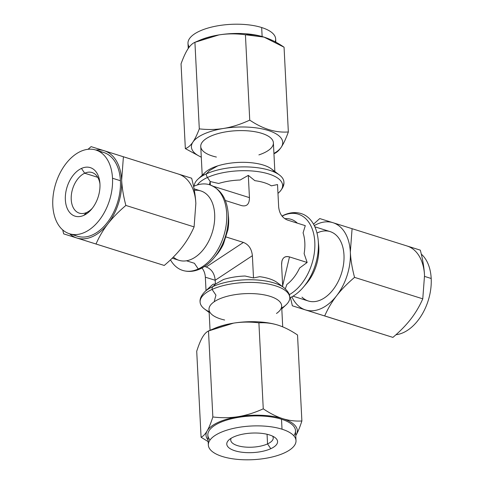 <?xml version="1.0" encoding="UTF-8"?>
<svg xmlns="http://www.w3.org/2000/svg" width="484" height="484" viewBox="0 0 484 484"><rect width="100%" height="100%" fill="white"/><g stroke="black" fill="none" stroke-linecap="round" stroke-linejoin="round"><path stroke-width="0.73" d="M210.365 185.015L210.189 181.53L209.397 184.7L210.189 181.53L210.365 185.015M209.155 312.507L204.52 308.998A44.885 17.236 -2.9 0 1 212.083 289.438A44.885 17.236 177.1 0 0 200.098 302.04C199.68 298.888 201.302 295.415 204.962 291.604L211.109 285.893A36.367 13.963 -2.9 0 1 213.275 284.175L215.386 284.114L215.186 280.266L205.343 277.199L206.027 290.618L205.343 277.199C205.131 273.684 204.012 270.61 202.003 267.979C204.012 270.61 205.131 273.684 205.343 277.199L215.186 280.266L215.386 284.114L212.984 286.54A43.433 16.68 177.1 0 0 204.962 291.604A43.433 16.68 -2.9 0 1 212.984 286.54L215.386 284.114L223.529 279.486A36.367 13.963 -2.9 0 1 245.031 276.013L253.507 277.955L259.708 276.673A36.367 13.963 -2.9 0 1 276.189 281.857L277.798 283.019M197.944 179.159L205.349 172.268A36.367 13.963 -2.9 0 1 217.77 165.861L209.626 170.489L206.232 173.919A44.885 17.236 177.1 0 0 197.944 179.159A44.885 17.236 177.1 0 0 194.235 186.128A44.885 17.236 -2.9 0 1 206.232 173.919A4.961 3.291 65.4 0 0 207.461 177.489A43.433 16.68 177.1 0 0 197.345 184.948A43.433 16.68 -2.9 0 1 207.461 177.489L210.189 181.53L207.461 177.489A43.433 16.68 -2.9 0 1 262.987 172.486A43.433 16.68 -2.9 0 1 279.038 192.414A43.433 16.68 177.1 0 0 262.987 172.486A43.433 16.68 177.1 0 0 207.461 177.489A4.961 3.291 -114.6 0 1 206.232 173.919A44.885 17.236 -2.9 0 1 255.068 167.44A44.885 17.236 -2.9 0 1 283.902 181.984C284.32 185.13 282.698 188.609 279.038 192.414L277.973 193.406M213.275 284.175L215.386 284.114L223.529 279.486A36.367 13.963 -2.9 0 1 245.031 276.013L253.507 277.955L252.382 255.697L215.186 280.266L252.382 255.697L253.507 277.955L259.708 276.673A36.367 13.963 -2.9 0 1 276.189 281.857M281.761 308.024A44.885 17.236 177.1 0 0 289.759 297.497C289.904 294.417 287.938 291.12 283.86 287.611A43.433 16.68 177.1 0 0 212.984 286.54A43.433 16.68 -2.9 0 1 283.86 287.611L277.907 283.104M218.665 183.472L210.189 181.53L218.665 183.472A36.367 13.963 177.1 0 1 240.167 180A36.367 13.963 177.1 0 0 218.665 183.472M213.226 186.273L249.441 197.629L248.31 175.371L240.167 180L248.31 175.371L249.441 197.629C249.423 204.157 246.792 206.813 241.552 205.603L225.272 200.479L241.552 205.603C246.792 206.813 249.423 204.157 249.441 197.629L213.226 186.273M277.526 184.561L271.324 185.844A36.367 13.963 177.1 0 0 254.844 180.659L248.31 175.371L254.844 180.659A36.367 13.963 177.1 0 1 271.324 185.844L277.526 184.561L278.657 206.819L277.526 184.561M202.203 175.196L200.745 146.501A36.367 13.963 -2.9 0 1 236.361 130.716A36.367 13.963 -2.9 0 1 273.387 142.822L274.845 171.517M274.253 172.038A36.367 13.963 177.1 0 0 217.77 165.861A36.367 13.963 177.1 0 0 202.838 175.65M281.192 147.293A45.72 17.557 -2.9 0 1 273.926 153.446A45.72 17.557 177.1 0 0 281.192 147.293A45.72 17.557 177.1 0 0 268.759 130.638A45.72 17.557 177.1 0 0 223.644 128.441A45.72 17.557 -2.9 0 1 268.759 130.638A45.72 17.557 -2.9 0 1 281.192 147.293C279.05 150.427 276.812 152.496 274.482 153.495C276.812 152.496 279.05 150.427 281.192 147.293C283.527 143.808 285.917 138.696 288.349 131.963C285.917 138.696 283.527 143.808 281.192 147.293M198.458 40.819A45.72 17.557 -2.9 0 1 218.907 34.921L194.919 42.308C192.59 43.312 190.351 45.375 188.209 48.509C185.868 52 183.484 57.112 181.046 63.84L185.342 148.6L201.29 157.239L185.342 148.6C188.07 147.674 190.605 145.484 192.947 142.03A45.72 17.557 177.1 0 0 201.283 157.131A45.72 17.557 -2.9 0 1 192.947 142.03A45.72 17.557 -2.9 0 1 223.644 128.441C232.011 127.074 240.711 124.297 249.744 120.117C262.8 128.962 275.668 132.912 288.349 131.963L284.06 47.202L264.022 37.117L245.418 34.751C236.113 33.529 227.274 33.59 218.907 34.921C211.121 36.197 203.123 38.66 194.919 42.308L199.299 128.865C207.745 129.821 215.858 129.682 223.644 128.441C232.011 127.074 240.711 124.297 249.744 120.117L245.418 34.751C236.113 33.529 227.274 33.59 218.907 34.921A45.72 17.557 -2.9 0 1 263.363 36.905L264.064 37.129M258.892 154.898A36.367 13.963 177.1 0 0 263.617 133.971A36.367 13.963 177.1 0 0 209.578 136.706A36.367 13.963 177.1 0 0 216.39 157.052M195.923 41.872L200.025 40.118A45.72 17.557 -2.9 0 1 218.907 34.921A45.72 17.557 -2.9 0 1 263.707 37.02M194.919 42.308C192.59 43.312 190.351 45.375 188.209 48.509C185.868 52 183.484 57.112 181.046 63.84L185.342 148.6C188.07 147.674 190.605 145.484 192.947 142.03C195.088 138.817 197.206 134.425 199.299 128.865L194.919 42.308M223.644 128.441A45.72 17.557 177.1 0 0 192.947 142.03C195.088 138.817 197.206 134.425 199.299 128.865C207.745 129.821 215.858 129.682 223.644 128.441M284.06 47.202L288.349 131.963C275.668 132.912 262.8 128.962 249.744 120.117L245.418 34.751C257.99 33.971 270.871 38.121 284.06 47.202M188.246 48.454L187.992 43.403A43.893 16.855 -2.9 0 1 213.922 26.547A43.893 16.855 -2.9 0 1 261.675 27.534L262.134 36.536L261.675 27.534A43.893 16.855 -2.9 0 1 275.662 38.956L275.826 42.205M189.262 47.057A43.893 16.855 -2.9 0 1 209.59 27.594A43.893 16.855 -2.9 0 1 261.675 27.534A43.893 16.855 -2.9 0 1 275.166 41.854M231.164 438.25A21.278 8.174 177.1 0 0 230.729 440.089A21.278 8.174 177.1 0 0 244.396 446.98A21.278 8.174 177.1 0 0 267.549 443.907L267.059 434.275L267.549 443.907A21.278 8.174 177.1 0 0 273.23 437.935A21.278 8.174 177.1 0 0 272.613 436.151A21.278 8.174 -2.9 0 1 267.549 443.907L270.786 448.698A25.434 9.771 177.1 0 0 275.069 437.615A25.434 9.771 177.1 0 0 233.566 436.991A25.434 9.771 -2.9 0 1 269.473 434.934A25.434 9.771 -2.9 0 1 270.786 448.698A25.434 9.771 -2.9 0 1 234.873 450.755A25.434 9.771 -2.9 0 1 233.566 436.991A25.434 9.771 177.1 0 0 228.865 439.956A25.434 9.771 177.1 0 0 238.267 451.626A25.434 9.771 177.1 0 0 270.786 448.698L267.549 443.907A21.278 8.174 -2.9 0 1 242.23 446.702A21.278 8.174 -2.9 0 1 231.164 438.25M97.744 177.326L84.7 173.218A21.278 13.655 -72.5 0 0 71.463 194.144A21.278 13.655 -72.5 0 0 79.309 213.142A21.278 13.655 -72.5 0 0 86.69 212.464A21.278 13.655 -72.5 0 0 92.317 208.265A21.278 13.655 107.5 0 1 86.69 212.464L83.847 215.344A25.434 16.323 107.5 0 1 65.358 199.795A25.434 16.323 107.5 0 1 81.469 168.432A25.434 16.323 107.5 0 1 99.952 183.974A25.434 16.323 107.5 0 1 83.847 215.344A25.434 16.323 -72.5 0 0 91.5 209.276A25.434 16.323 -72.5 0 0 99.861 182.692A25.434 16.323 -72.5 0 0 81.469 168.432L84.7 173.218L97.744 177.326M99.958 183.993A21.278 13.655 -72.5 0 0 92.081 172.546A21.278 13.655 -72.5 0 0 84.7 173.218A21.278 13.655 107.5 0 1 99.958 183.993M210.05 439.98A43.893 16.855 -2.9 0 1 227.976 419.707A43.893 16.855 -2.9 0 1 281.519 419.229L282.021 429.199A43.893 16.855 177.1 0 0 234.268 428.213A43.893 16.855 177.1 0 0 208.338 445.062A43.893 16.855 177.1 0 0 222.325 456.491A43.893 16.855 177.1 0 0 284.283 452.945A43.893 16.855 177.1 0 0 282.021 429.199A43.893 16.855 177.1 0 0 220.063 432.744A43.893 16.855 177.1 0 0 222.325 456.491A43.893 16.855 177.1 0 0 270.078 457.471A43.893 16.855 177.1 0 0 296.008 440.621A43.893 16.855 177.1 0 0 282.021 429.199L281.519 419.229A43.893 16.855 -2.9 0 1 295.5 430.657L296.008 440.621M295.754 435.57A45.72 17.557 177.1 0 0 296.184 434.886A45.72 17.557 177.1 0 0 282.759 418.66A45.72 17.557 177.1 0 0 238.249 416.657A45.72 17.557 177.1 0 0 207.152 430.875A45.72 17.557 177.1 0 0 208.084 440.01A45.72 17.557 177.1 0 1 207.152 430.875C209.04 427.602 210.939 422.962 212.851 416.966C221.672 418.043 230.136 417.946 238.249 416.657C246.338 415.332 254.675 412.719 263.26 408.823C270.084 413.427 276.588 416.706 282.759 418.66A45.72 17.557 177.1 0 0 238.249 416.657C246.338 415.332 254.675 412.719 263.26 408.823C270.084 413.427 276.588 416.706 282.759 418.66C288.942 420.59 295.319 421.358 301.883 420.971C299.965 426.991 298.065 431.625 296.184 434.886A45.72 17.557 177.1 0 0 282.759 418.66C288.942 420.59 295.319 421.358 301.883 420.971C299.965 426.991 298.065 431.625 296.184 434.886L295.754 435.6L296.184 434.886A45.72 17.557 177.1 0 1 295.754 435.57M208.338 445.062L207.836 435.098A43.893 16.855 -2.9 0 1 233.766 418.249A43.893 16.855 -2.9 0 1 281.519 419.229A43.893 16.855 -2.9 0 1 293.794 435.739M208.162 441.614L201.072 437.252C203.244 436.229 205.27 434.1 207.152 430.875C209.04 427.602 210.939 422.962 212.851 416.966C221.672 418.043 230.136 417.946 238.249 416.657A45.72 17.557 177.1 0 0 207.152 430.875C205.27 434.1 203.244 436.229 201.072 437.252L196.716 351.269L201.072 437.252L208.162 441.614M278.185 325.194A45.72 17.557 177.1 0 0 278.022 325.145C284.205 327.105 290.709 330.384 297.527 334.989L301.883 420.971L297.527 334.989C290.709 330.384 284.205 327.105 278.022 325.145C271.851 323.221 265.474 322.447 258.904 322.834L263.26 408.823L258.904 322.834C250.065 321.751 241.601 321.854 233.512 323.143C225.399 324.474 217.062 327.087 208.495 330.977L212.851 416.966L208.495 330.977C206.335 331.994 204.308 334.123 202.415 337.354C200.533 340.615 198.634 345.249 196.716 351.269C198.634 345.249 200.533 340.615 202.415 337.354C204.308 334.123 206.335 331.994 208.495 330.977L233.512 323.143A45.72 17.557 -2.9 0 1 278.022 325.145C271.851 323.221 265.474 322.447 258.904 322.834C250.065 321.751 241.601 321.854 233.512 323.143A45.72 17.557 177.1 0 0 213.063 329.035M278.022 325.145A45.72 17.557 177.1 0 0 233.512 323.143A45.72 17.557 -2.9 0 0 214.624 328.334L210.528 330.088M278.651 311.756A36.367 13.963 177.1 0 0 261.929 294.478A36.367 13.963 177.1 0 0 214.17 301.78L215.943 295.149L212.083 289.438L215.943 295.149L214.17 301.78A36.367 13.963 177.1 0 0 209.003 309.47A36.367 13.963 -2.9 0 1 214.17 301.78A36.367 13.963 -2.9 0 1 254.675 293.715A36.367 13.963 -2.9 0 1 281.646 305.785A36.367 13.963 177.1 0 0 281.507 304.817A36.367 13.963 177.1 0 1 276.479 313.469A36.367 13.963 177.1 0 0 281.646 305.785L282.71 326.851M210.056 330.294L209.003 309.47A36.367 13.963 177.1 0 0 209.142 310.438A36.367 13.963 177.1 0 1 214.17 301.78A36.367 13.963 177.1 0 0 212.585 315.102A36.367 13.963 177.1 0 0 224.643 320.015A36.367 13.963 177.1 0 1 213.565 315.786A36.367 13.963 177.1 0 0 224.643 320.015M289.759 297.497A44.885 17.236 177.1 0 0 260.918 282.958A44.885 17.236 177.1 0 0 212.083 289.438A44.885 17.236 -2.9 0 1 269.467 284.265A44.885 17.236 -2.9 0 1 286.056 304.866L281.797 308.828M212.083 289.438A4.961 3.291 -114.6 0 1 212.984 286.54A4.961 3.291 65.4 0 0 212.083 289.438M200.098 302.04A44.885 17.236 177.1 0 0 209.118 311.702M431.196 278.488A43.893 28.163 107.5 0 1 395.966 334.728A43.893 28.163 107.5 0 0 431.196 278.488L424.577 276.406L431.196 278.488A43.893 28.163 107.5 0 0 421.298 254.124A43.893 28.163 107.5 0 1 431.196 278.488M407.135 246.029A45.72 29.336 107.5 0 1 424.529 275.432C424.123 267.622 422.714 259.2 420.312 250.155L352.086 228.69L350.331 252.091C350.743 259.896 352.146 268.324 354.554 277.374L422.774 298.834L424.529 275.432C424.123 267.622 422.714 259.2 420.312 250.155L352.086 228.69L350.331 252.091A45.72 29.336 -72.5 0 0 332.938 222.688L352.086 228.69L332.938 222.688A45.72 29.336 107.5 0 1 350.331 252.091C350.743 259.896 352.146 268.324 354.554 277.374C347.403 283.43 341.432 289.541 336.634 295.712C331.861 301.907 327.88 308.647 324.691 315.931L392.917 337.39C400.05 331.346 406.028 325.236 410.831 319.053C415.599 312.876 419.58 306.136 422.774 298.834L424.529 275.432A45.72 29.336 107.5 0 0 407.135 246.029M360.592 327.269L392.917 337.39C400.05 331.346 406.028 325.236 410.831 319.053C415.599 312.876 419.58 306.136 422.774 298.834L354.554 277.374C347.403 283.43 341.432 289.541 336.634 295.712A45.72 29.336 -72.5 0 0 350.331 252.091A45.72 29.336 107.5 0 1 336.634 295.712C331.861 301.907 327.88 308.647 324.691 315.931L392.917 337.39L292.366 305.803L290.43 297.581L292.366 305.803L360.592 327.269M313.517 224.165L319.761 218.568L332.938 222.688A45.72 29.336 -72.5 0 0 314.285 225.617A45.72 29.336 107.5 0 1 332.938 222.688L319.761 218.568L313.517 224.165M291.882 296.837A45.72 29.336 -72.5 0 0 305.543 309.929A45.72 29.336 -72.5 0 0 336.634 295.712A45.72 29.336 107.5 0 1 305.543 309.929A45.72 29.336 107.5 0 1 291.882 296.837M301.986 297.14A36.367 23.335 -72.5 0 0 342.618 269.231A36.367 23.335 -72.5 0 0 316.984 233.04M314.848 226.802L330.155 231.618A36.367 23.335 107.5 0 1 341.498 273.309A36.367 23.335 107.5 0 1 308.326 301L293.02 296.184M305.12 285.016A36.367 23.335 107.5 0 0 313.59 272.401A36.367 23.335 107.5 0 1 305.12 285.016A36.367 23.335 -72.5 0 0 318.375 242.889A36.367 23.335 107.5 0 1 318.103 258.02A36.367 23.335 107.5 0 0 318.375 242.889M281.997 216.046L283.902 215.096A4.961 3.291 65.4 0 0 283.231 215.568A43.433 27.872 107.5 0 1 314.721 240.796A43.433 27.872 107.5 0 1 289.238 294.695A43.433 27.872 -72.5 0 0 314.721 240.796A43.433 27.872 -72.5 0 0 283.231 215.568A4.961 3.291 -114.6 0 1 283.902 215.096C289.813 212.403 295.609 211.907 301.296 213.607A44.885 28.804 107.5 0 1 317.855 253.677A44.885 28.804 107.5 0 1 289.922 297.823A44.885 28.804 107.5 0 1 289.765 297.89A44.885 28.804 -72.5 0 0 289.922 297.823A44.885 28.804 -72.5 0 0 303.432 287.115A44.885 28.804 -72.5 0 0 318.194 240.203A44.885 28.804 -72.5 0 0 289.595 213.607M318.194 240.203L318.66 245.243A36.367 23.335 107.5 0 1 306.705 283.249L303.432 287.115M283.231 215.568A43.433 27.872 -72.5 0 0 282.063 216.13A43.433 27.872 107.5 0 1 283.231 215.568L282.341 216.469L283.231 215.568M204.532 266.466L206.226 266.993L204.538 266.46L206.226 266.993L243.416 242.423C248.703 244.523 251.692 248.945 252.382 255.697C251.692 248.945 248.703 244.523 243.416 242.423L225.756 236.87L243.416 242.423L206.226 266.993C211.544 269.062 214.533 273.484 215.186 280.266C214.533 273.484 211.544 269.062 206.226 266.993L204.532 266.466M217.77 165.861A36.367 13.963 -2.9 0 1 239.278 162.388A36.367 13.963 -2.9 0 0 217.77 165.861A36.367 13.963 -2.9 0 1 271.415 168.922L279.48 175.026A44.885 17.236 177.1 0 0 206.232 173.919L209.626 170.489L217.77 165.861M253.955 163.054A36.367 13.963 -2.9 0 1 270.435 168.232A36.367 13.963 -2.9 0 0 253.955 163.054M282.704 286.8L281.597 264.887C281.609 258.359 284.241 255.703 289.486 256.913L307.146 262.473L304.133 253.622A36.367 23.335 -72.5 0 0 303.081 232.858L305.283 225.653L287.617 220.093C282.329 217.994 279.341 213.571 278.657 206.819C279.341 213.571 282.329 217.994 287.617 220.093L305.283 225.653L303.081 232.858A36.367 23.335 -72.5 0 1 304.133 253.622L307.146 262.473L289.486 256.913L282.656 285.814L289.486 256.913C285.56 255.842 283.031 257.246 281.906 261.13L281.597 264.887L282.704 286.8M209.645 184.779C220.522 189.026 226.681 198.337 228.121 212.7L228.508 216.88A36.367 23.335 107.5 0 1 227.952 229.658L223.439 244.045A36.367 23.335 107.5 0 1 216.554 254.893L213.837 258.099A43.433 27.872 -72.5 0 0 228.121 212.7A43.433 27.872 107.5 0 1 213.837 258.099A43.433 27.872 -72.5 0 1 200.769 268.457A4.961 3.291 65.4 0 1 200.098 268.929A4.961 3.291 -114.6 0 1 198.271 268.989A4.961 3.291 65.4 0 0 200.098 268.929C194.187 271.621 188.391 272.117 182.704 270.417A44.885 28.804 -72.5 0 0 198.271 268.989A44.885 28.804 -72.5 0 0 226.203 224.842A44.885 28.804 -72.5 0 0 209.645 184.779A44.885 28.804 -72.5 0 0 194.078 186.201A44.885 28.804 -72.5 0 0 193.57 186.443A44.885 28.804 107.5 0 1 194.078 186.201A44.885 28.804 107.5 0 1 226.7 213.638A44.885 28.804 107.5 0 1 198.271 268.989L194.411 263.278L186.473 260.785A36.367 23.335 -72.5 0 0 214.418 222.186A36.367 23.335 -72.5 0 0 194.32 190.351A36.367 23.335 -72.5 0 1 200.854 190.944A36.367 23.335 107.5 0 1 213.638 227.099A36.367 23.335 107.5 0 1 186.473 260.785A36.367 23.335 107.5 0 1 179.026 260.325A36.367 23.335 -72.5 0 0 186.473 260.785L194.411 263.278L198.271 268.989A44.885 28.804 107.5 0 1 170.483 259.86A44.885 28.804 -72.5 0 0 182.704 270.417M245.92 293.625A36.367 13.963 177.1 0 0 224.419 297.097A36.367 13.963 177.1 0 1 245.92 293.625M277.078 299.469A36.367 13.963 177.1 0 0 260.604 294.284A36.367 13.963 177.1 0 1 277.078 299.469M297.333 223.148A36.367 23.335 -72.5 0 0 291.005 219.3A36.367 23.335 -72.5 0 0 284.767 218.683A36.367 23.335 -72.5 0 1 297.333 223.148M286.879 284.459A36.367 23.335 -72.5 0 0 299.614 268.009L307.146 262.473L299.614 268.009A36.367 23.335 -72.5 0 1 286.879 284.459L285.312 288.821L286.879 284.459M228.279 214.908A36.367 23.335 107.5 0 1 227.952 229.658L223.439 244.045A36.367 23.335 107.5 0 1 215.235 256.381M213.982 225.266A36.367 23.335 -72.5 0 0 212.93 204.496A36.367 23.335 -72.5 0 1 213.982 225.266M194.32 190.351A36.367 23.335 -72.5 0 1 207.194 194.804A36.367 23.335 -72.5 0 0 200.854 190.944L194.036 188.802M196.728 256.096A36.367 23.335 -72.5 0 0 209.469 239.653A36.367 23.335 -72.5 0 1 196.728 256.096M173.339 257.077A36.367 23.335 -72.5 0 0 186.473 260.785A36.367 23.335 -72.5 0 1 173.339 257.077A36.367 23.335 -72.5 0 0 179.026 260.325L172.219 258.184M193.618 186.667L194.078 186.201L193.618 186.667M195.851 203.498A45.72 29.336 -72.5 0 0 178.457 174.095A45.72 29.336 107.5 0 1 195.851 203.498C195.445 195.718 194.042 187.29 191.634 178.215L123.408 156.756L121.653 180.157A45.72 29.336 -72.5 0 0 104.26 150.754L191.634 178.215C194.042 187.29 195.445 195.718 195.851 203.498L194.096 226.899L195.851 203.498M131.914 255.334L164.239 265.456C171.378 259.412 177.35 253.295 182.159 247.118C186.921 240.947 190.902 234.208 194.096 226.899L125.876 205.44C118.719 211.502 112.748 217.612 107.956 223.777A45.72 29.336 -72.5 0 0 121.653 180.157C122.065 187.943 123.468 196.371 125.876 205.44L194.096 226.899C190.902 234.208 186.921 240.947 182.159 247.118C177.35 253.295 171.378 259.412 164.239 265.456L63.688 233.869L62.702 229.9L63.688 233.869L164.239 265.456L76.865 237.995A45.72 29.336 -72.5 0 0 107.956 223.777C103.183 229.967 99.202 236.706 96.013 243.996C99.202 236.706 103.183 229.967 107.956 223.777A45.72 29.336 -72.5 0 0 121.653 180.157A45.72 29.336 -72.5 0 0 104.26 150.754A45.72 29.336 -72.5 0 0 95.899 150.04A45.72 29.336 -72.5 0 1 104.26 150.754L123.408 156.756L121.653 180.157C122.065 187.943 123.468 196.371 125.876 205.44C118.719 211.502 112.748 217.612 107.956 223.777A45.72 29.336 -72.5 0 1 76.865 237.995L131.914 255.334M88.034 149.296L91.083 146.634L104.26 150.754L91.083 146.634L88.034 149.296M69.557 233.778A45.72 29.336 -72.5 0 0 76.865 237.995A45.72 29.336 -72.5 0 1 69.557 233.778M99.637 151.716A43.893 28.163 107.5 0 1 120.413 180.726A43.893 28.163 107.5 0 1 105.373 224.903A43.893 28.163 107.5 0 1 73.58 234.54M95.826 150.016L103.733 152.508A43.893 28.163 107.5 0 1 120.413 180.726A43.893 28.163 107.5 0 1 107.254 222.616A43.893 28.163 107.5 0 1 77.392 236.24L69.484 233.754A43.893 28.163 -72.5 0 0 99.347 220.123A43.893 28.163 -72.5 0 0 112.506 178.239L120.413 180.726L112.506 178.239A43.893 28.163 -72.5 0 0 95.826 150.016A43.893 28.163 -72.5 0 0 65.963 163.646A43.893 28.163 -72.5 0 0 52.804 205.531A43.893 28.163 -72.5 0 0 69.484 233.754M52.804 205.531A43.893 28.163 -72.5 0 0 84.706 232.356A43.893 28.163 -72.5 0 0 112.506 178.239A43.893 28.163 -72.5 0 0 80.604 151.413A43.893 28.163 -72.5 0 0 52.804 205.531M81.469 168.432A25.434 16.323 -72.5 0 0 65.358 199.795A25.434 16.323 -72.5 0 0 83.847 215.344L86.69 212.464A21.278 13.655 107.5 0 1 71.227 199.462A21.278 13.655 107.5 0 1 84.7 173.218L81.469 168.432M282.553 186.594A44.885 17.236 177.1 0 0 279.48 175.026M200.098 268.929C205.125 266.593 209.705 262.981 213.837 258.099"/></g></svg>
